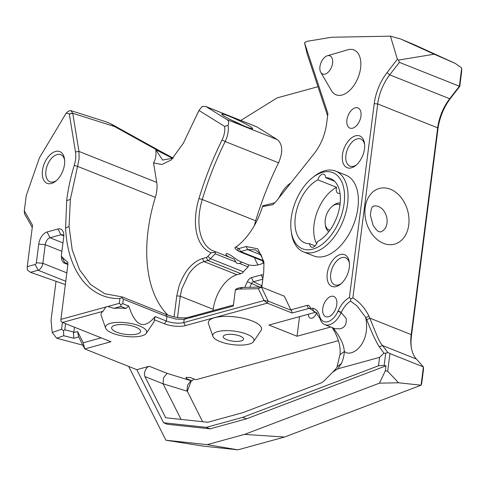 <?xml version="1.0" encoding="UTF-8"?>
<svg xmlns="http://www.w3.org/2000/svg" width="486" height="486" viewBox="0 0 486 486"><rect width="100%" height="100%" fill="white"/><g stroke="black" fill="none" stroke-linecap="round" stroke-linejoin="round"><path stroke-width="0.73" d="M260.788 287.08A2.485 1.452 111.7 0 1 261.298 286.406A2.485 1.452 111.7 0 1 261.948 285.944M249.768 287.287L251.462 283.709A3.098 1.81 111.7 0 1 252.331 282.445A3.098 1.81 111.7 0 1 253.382 281.783L262.817 279.195M263.315 275.295A6.543 3.815 -68.3 0 0 263.175 275.197A6.543 3.815 -68.3 0 0 261.17 274.955L251.456 277.621A6.543 3.815 -68.3 0 0 249.239 279.019A6.543 3.815 -68.3 0 0 247.404 281.692L244.707 287.378M263.515 260.678L240.613 251.56A6.209 3.621 -68.3 0 1 239.373 251.602A6.209 3.621 -68.3 0 1 239.063 251.505A6.209 3.621 -68.3 0 1 238.34 251.037L235.674 249.039L234.811 247.781L236.099 246.858A51.23 29.895 -68.3 0 0 238.541 245.096M261.79 287.214L263.734 272.032L263.947 262.883A51.23 29.895 111.7 0 1 250.247 265.192A51.23 29.895 111.7 0 1 248.419 264.797M329.915 230.206A13.663 7.97 111.7 0 1 325.231 223.961A13.663 7.97 111.7 0 1 332.26 206.307A13.663 7.97 111.7 0 1 335.705 204.448A13.663 7.97 111.7 0 1 339.957 204.995M340.176 203.093A15.522 9.058 -68.3 0 0 337.333 203.263A15.522 9.058 -68.3 0 0 333.42 205.378L332.26 206.307M325.231 223.961L325.426 225.437A15.522 9.058 -68.3 0 0 328.767 231.737M263.947 262.883L263.776 261.498L257.756 248.789L246.116 246.542L239.039 248.486L240.613 251.56L247.696 249.616L255.454 249.865L260.763 254.251L263.922 262.683M341.306 283.545A14.592 8.517 111.7 0 1 338.377 284.966A14.592 8.517 111.7 0 1 334.726 284.851A14.592 8.517 111.7 0 1 331.276 271A14.592 8.517 111.7 0 1 341.883 257.616A14.592 8.517 111.7 0 1 345.528 257.732A14.592 8.517 111.7 0 1 349.41 263.205M356.517 164.827A14.592 8.517 111.7 0 1 353.583 166.248A14.592 8.517 111.7 0 1 349.938 166.133A14.592 8.517 111.7 0 1 346.482 152.282A14.592 8.517 111.7 0 1 357.089 138.899A14.592 8.517 111.7 0 1 360.74 139.014A14.592 8.517 111.7 0 1 364.622 144.488M241.123 340.941A10.249 3.353 7.3 0 1 229.665 340.589A10.249 3.353 7.3 0 1 223.22 336.567A10.249 3.353 7.3 0 1 225.638 334.793A10.249 3.353 7.3 0 1 237.095 335.146A10.249 3.353 7.3 0 1 243.547 339.167A10.249 3.353 7.3 0 1 241.123 340.941M329.411 324.77A18.632 10.868 -68.3 0 0 341.178 312.674L346.16 318.312C346.858 324.399 344.683 327.91 339.635 328.84L334.903 328.658L324.751 324.618A18.632 10.868 -68.3 0 0 329.411 324.77M312.747 249.136A40.982 23.917 111.7 0 1 291.157 230.844A40.982 23.917 111.7 0 1 312.255 177.882A40.982 23.917 111.7 0 1 322.589 172.311A40.982 23.917 111.7 0 1 344.118 203.47A40.982 23.917 111.7 0 1 312.747 249.136M291.157 230.844L291.424 232.806A43.467 25.363 -68.3 0 0 303.458 251.851A43.467 25.363 -68.3 0 0 314.327 252.21A43.467 25.363 -68.3 0 0 345.917 212.333A43.467 25.363 -68.3 0 0 335.632 171.084A43.467 25.363 -68.3 0 0 324.763 170.732A43.467 25.363 -68.3 0 0 313.798 176.637L312.255 177.882M167.877 315.068A125.437 73.198 111.7 0 1 155.338 197.346A24.841 14.495 -68.3 0 0 156.911 189.564A24.841 14.495 -68.3 0 0 156.723 182.396L153.546 162.853L161.838 164.535L171.242 159.949L183.374 143.151L198.944 110.462L224.678 126.439C225.194 130.74 224.338 135.242 222.09 139.938A221.622 129.319 -68.3 0 0 198.938 198.58A53.715 31.341 -68.3 0 0 211.167 252.744L207.862 256.347A3.724 2.175 111.7 0 1 207.109 257.064A3.724 2.175 111.7 0 1 206.319 257.459L202.443 258.522C192.17 262.136 184.346 271.358 178.982 286.187L176.776 295.883L174.091 316.842M177.524 317.528L180.251 296.193L181.794 288.842L188.756 274.007C193.422 267.361 198.507 263.224 204.017 261.596L207.893 260.532A6.209 3.621 -68.3 0 0 209.211 259.876A6.209 3.621 -68.3 0 0 210.468 258.68L215.207 253.789L215.426 251.657A51.23 29.895 111.7 0 1 213.579 251.037A51.23 29.895 111.7 0 1 202.279 199.515A219.137 127.873 111.7 0 1 225.17 141.529C227.91 135.776 228.863 130.333 228.031 125.212L224.678 126.439M231.403 120.091A14.592 1.227 -154.8 0 1 241.919 125.042M303.458 251.851L313.762 255.958A43.467 25.363 -68.3 0 0 324.63 256.31A43.467 25.363 -68.3 0 0 356.22 216.44A43.467 25.363 -68.3 0 0 345.935 175.191L335.632 171.084M328.469 316.75A10.868 6.342 -68.3 0 0 336.367 306.781A10.868 6.342 -68.3 0 0 333.797 296.466A10.868 6.342 -68.3 0 0 331.081 296.381A10.868 6.342 -68.3 0 0 323.178 306.344A10.868 6.342 -68.3 0 0 325.754 316.659A10.868 6.342 -68.3 0 0 328.469 316.75M336.203 286.552A17.077 9.963 -68.3 0 0 340.51 284.231A17.077 9.963 -68.3 0 0 349.3 262.161A17.077 9.963 -68.3 0 0 340.303 254.543A17.077 9.963 -68.3 0 0 327.236 273.569A17.077 9.963 -68.3 0 0 336.203 286.552M351.414 167.834A17.077 9.963 -68.3 0 0 355.722 165.507A17.077 9.963 -68.3 0 0 364.512 143.443A17.077 9.963 -68.3 0 0 355.515 135.825A17.077 9.963 -68.3 0 0 342.442 154.852A17.077 9.963 -68.3 0 0 351.414 167.834M355.236 107.825A10.868 6.342 111.7 0 1 357.951 107.91A10.868 6.342 111.7 0 1 360.521 118.226A10.868 6.342 111.7 0 1 352.623 128.195A10.868 6.342 111.7 0 1 349.908 128.104A10.868 6.342 111.7 0 1 347.338 117.788A10.868 6.342 111.7 0 1 355.236 107.825M327.455 55.738A9.793 5.717 111.7 0 1 332.594 63.186A9.793 5.717 111.7 0 1 325.098 74.097A9.793 5.717 111.7 0 1 320.772 72.317A9.793 5.717 111.7 0 1 320.967 62.803A9.793 5.717 111.7 0 1 327.37 55.762A9.793 5.717 111.7 0 1 327.455 55.738M320.772 72.317L331.458 90.621A24.136 14.082 -68.3 0 0 342.12 95.001A24.136 14.082 -68.3 0 0 360.588 68.113A24.136 14.082 -68.3 0 0 347.915 49.76A24.136 14.082 -68.3 0 0 347.715 49.815A24.136 14.082 -68.3 0 0 347.514 49.876M181.065 419.4L163.108 383.8L163.466 377.816L167.129 373.37L149.263 366.25A6.209 3.621 -68.3 0 0 145.223 370.551A6.209 3.621 -68.3 0 0 144.931 376.577L165.696 417.753L207.814 422.261L242.903 412.638L321.708 382.707L323.646 381.322L332.813 372.069L337.794 368.831L341.47 363.473A38.291 28.455 74.7 0 0 344.428 351.493C351.086 358.121 371.17 344.386 365.648 317.346L357.022 305.931L350.619 301.162L350.856 298.823L352.86 297.894L377.707 103.955A37.258 21.742 111.7 0 1 381.85 88.58A37.258 21.742 111.7 0 1 389.723 74.85L399.389 62.366L398.49 60.082L397.396 59.231L387.044 72.602A39.743 23.188 -68.3 0 0 378.649 87.249A39.743 23.188 -68.3 0 0 374.232 103.646L349.385 297.608C344.787 300.129 341.044 304.57 338.159 310.931L338.031 311.21A16.147 9.422 111.7 0 1 327.837 321.696A16.147 9.422 111.7 0 1 319.679 316.246L319.618 316.015C318.433 311.526 316.094 308.926 312.607 308.215L310.293 308.264M154.153 319.685L164.468 323.791A14.902 4.878 -172.7 0 0 175.233 326.185A14.902 4.878 -172.7 0 0 185.324 325.632L267.306 303.149L292.092 313.02L308.586 308.501L307.012 305.427L290.871 309.849L284.334 296.193L261.419 287.068L242.581 287.42A31.049 18.116 -68.3 0 0 236.135 289.073A31.049 18.116 -68.3 0 0 235.904 289.188L235.37 290.057A28.565 16.67 111.7 0 1 240.139 289.042L258.388 288.696L264.05 300.536L183.751 322.558A12.417 4.064 7.3 0 1 175.337 323.02A12.417 4.064 7.3 0 1 166.364 321.021L155.259 316.599L154.153 319.685A26.821 8.784 7.3 0 1 153.716 322.248L146.292 333.305A20.783 6.804 7.3 0 1 141.766 335.856A20.783 6.804 7.3 0 1 120.115 335.492A20.783 6.804 7.3 0 1 105.602 328.093A20.783 6.804 7.3 0 1 110.401 323.366A20.783 6.804 7.3 0 1 135.169 324.49A20.783 6.804 7.3 0 1 146.292 333.305M239.039 248.486A3.724 2.175 111.7 0 1 238.298 248.51A3.724 2.175 111.7 0 1 237.678 248.17L236.214 246.937A53.715 31.341 -68.3 0 0 237.763 245.734A53.715 31.341 -68.3 0 0 262.47 206.562L272.871 204.721L276.467 200.997L313.561 154.402C320.56 145.587 324.897 135.472 326.574 124.058L327.91 113.603L304.515 42.786L307.316 54.444L327.619 115.893M206.319 257.459L207.893 260.532L240.862 273.667L236.986 274.73A31.049 18.116 -68.3 0 0 221.725 287.135A31.049 18.116 -68.3 0 0 213.226 309.321L213.062 310.603M240.862 273.667A6.209 3.621 -68.3 0 0 242.18 273.01A6.209 3.621 -68.3 0 0 243.437 271.814A35.709 20.837 111.7 0 1 248.182 266.923L248.437 264.803L241.937 262.215L239.446 263.442C237.46 263.71 236.287 263.248 235.947 262.045L234.058 259.074L215.426 251.657L233.997 259.05M115.073 325.225A14.592 4.781 7.3 0 1 131.39 325.735A14.592 4.781 7.3 0 1 140.557 331.464A14.592 4.781 7.3 0 1 137.095 333.997A14.592 4.781 7.3 0 1 120.783 333.481A14.592 4.781 7.3 0 1 111.61 327.758A14.592 4.781 7.3 0 1 115.073 325.225M67.894 264.87L67.779 262.343L62.074 257.094L61.309 255.903L63.696 237.247A10.868 6.342 -68.3 0 0 63.715 233.839A10.868 6.342 -68.3 0 0 62.566 230.613A10.868 6.342 -68.3 0 0 57.992 228.991L47.045 231.992A10.868 6.342 -68.3 0 0 41.705 236.336A10.868 6.342 -68.3 0 0 38.728 244.1L36.341 262.738A1.555 0.905 111.7 0 1 35.915 263.849A1.555 0.905 111.7 0 1 35.15 264.469L27.24 266.638L32.544 225.243L24.3 210.821L26.238 195.682L39.402 157.883L66.211 113.068L69.291 113.87L75.482 151.948A22.356 13.043 111.7 0 1 75.652 158.406A22.356 13.043 111.7 0 1 74.237 165.41C70.604 177.244 68.083 188.987 66.679 200.639L65.622 227.995C67.347 270.769 89.552 299.552 119.902 298.513L119.283 303.343L120.868 304.661L122.758 303.653L123.329 299.176L166.941 316.55L175.847 319.053L184.066 319.375L233.323 306.034L235.37 290.057M228.681 116.039A17.077 1.434 25.2 0 0 221.786 114.21A17.077 1.434 25.2 0 0 230.23 119.495A17.077 1.434 25.2 0 0 245.788 126.658A17.077 1.434 25.2 0 0 252.58 128.699A17.077 1.434 25.2 0 0 245.375 123.796A17.077 1.434 25.2 0 0 228.681 116.039M156.723 182.396L78.957 151.419L79.139 158.588L77.572 166.37L74.237 165.41M56.528 180.476A14.592 8.517 111.7 0 1 53.6 181.898A14.592 8.517 111.7 0 1 49.949 181.782A14.592 8.517 111.7 0 1 46.498 167.931A14.592 8.517 111.7 0 1 57.099 154.548A14.592 8.517 111.7 0 1 60.75 154.663A14.592 8.517 111.7 0 1 64.632 160.137M65.367 284.602L30.466 272.33L38.102 270.234A6.209 3.621 -68.3 0 0 41.158 267.75A6.209 3.621 -68.3 0 0 42.859 263.315L45.247 244.677A6.209 3.621 111.7 0 1 46.948 240.236A6.209 3.621 111.7 0 1 49.997 237.757L60.944 234.75A6.209 3.621 111.7 0 1 62.5 234.805A6.209 3.621 111.7 0 1 63.563 235.68A6.209 3.621 111.7 0 1 63.8 236.093M61.309 255.903L61.807 260.077L63.538 262.805L66.388 263.005L67.876 264.548M217.698 331.622A20.783 6.804 7.3 0 1 242.465 332.746A20.783 6.804 7.3 0 1 253.589 341.567A20.783 6.804 7.3 0 1 249.063 344.112A20.783 6.804 7.3 0 1 227.412 343.748A20.783 6.804 7.3 0 1 212.898 336.348A20.783 6.804 7.3 0 1 217.698 331.622M253.589 341.567L261.012 330.504A26.821 8.784 -172.7 0 0 246.657 319.126A26.821 8.784 -172.7 0 0 214.703 317.674A26.821 8.784 -172.7 0 0 208.5 323.779L212.898 336.348M308.586 308.501L309.995 308.221L310.378 308.92L310.281 308.167A6.209 3.621 111.7 0 0 309.625 306.35A6.209 3.621 111.7 0 0 307.012 305.427M339.987 193.203A6.209 3.621 111.7 0 1 339.593 193.337A6.209 3.621 111.7 0 1 338.037 193.288A6.209 3.621 111.7 0 1 336.591 187.317L317.85 179.85A6.209 3.621 111.7 0 1 322.346 174.231A6.209 3.621 111.7 0 1 323.895 174.286A6.209 3.621 111.7 0 1 325.669 177.706L334.562 181.248M325.669 177.706A34.621 20.199 111.7 0 1 330.48 178.562A34.621 20.199 111.7 0 1 339.356 208.506A34.621 20.199 111.7 0 1 317.486 241.597A6.209 3.621 111.7 0 1 312.996 247.21A6.209 3.621 111.7 0 1 311.441 247.161A6.209 3.621 111.7 0 1 309.667 243.741L315.086 245.898M186.448 377.294L186.284 378.6L191.903 380.836L190.305 381.577L187.553 385.222L186.958 390.501L202.601 421.708M128.699 366.438L165.914 440.225L203.355 446.136L237.897 449.836L284.559 437.042L421.07 385.198L423.403 366.906L416.344 359.008L382.506 345.528C380.465 343.104 378.503 339.538 376.614 334.842L368.935 316.082A40.775 30.302 74.7 0 0 352.86 297.894M416.344 359.008A37.258 21.742 111.7 0 1 411.545 348.754A37.258 21.742 111.7 0 1 411.126 346.311A37.258 21.742 111.7 0 1 411.186 334.617L369.919 318.178L366.76 319.636C371.328 331.665 375.484 340.704 379.232 346.761L383.928 353.146L379.578 357.368L378.497 365.782L384.159 365.393L385.714 353.267L383.928 353.146M411.454 335.802L437.947 129.027A39.743 23.188 111.7 0 1 442.363 112.624A39.743 23.188 111.7 0 1 450.759 97.984L459.762 86.356L461.621 71.867L461.694 67.985L459.355 86.253L449.69 98.737A37.258 21.742 -68.3 0 0 441.817 112.466A37.258 21.742 -68.3 0 0 437.673 127.842L411.186 334.617L411.454 335.802A39.743 23.188 -68.3 0 0 411.271 347.271M290.215 183.337A26.39 15.4 -68.3 0 0 279.164 197.492M256.857 126.882L277.421 139.652L226.828 119.495L206.264 106.732L256.857 126.882A6.209 3.621 -68.3 0 0 256.523 126.712L205.9 106.549L202.212 106.41L198.944 110.462M262.823 260.97A26.39 15.4 -68.3 0 0 263.199 263.23M155.259 316.599L153.521 318.354C143.844 329.052 135.934 325.899 129.805 308.908L128.669 306.004L122.758 303.653M119.283 303.343L107.843 306.484L113.888 308.331A26.821 8.784 7.3 0 1 125.971 308.458L128.669 306.004M107.843 306.484L60.914 319.357L67.864 264.742M55.526 151.474A17.077 9.963 -68.3 0 0 42.458 170.501A17.077 9.963 -68.3 0 0 51.425 183.483A17.077 9.963 -68.3 0 0 55.732 181.163A17.077 9.963 -68.3 0 0 64.523 159.092A17.077 9.963 -68.3 0 0 55.526 151.474M105.912 121.755L110.723 123.736L114.617 126.567L158.229 150.733L157.428 149.767M157.841 149.84L110.723 123.736M75.482 151.948L78.957 151.419L72.754 113.274L70.907 110.638L70.087 110.541L67.584 111.792L66.211 113.068M229.368 257.203A51.23 29.895 111.7 0 1 226.02 254.895L226.166 253.643C228.651 252.945 235.923 259.208 238.049 260.447L241.937 262.215M299.552 316.647L297.043 336.245L268.934 325.049L315.444 312.291M338.438 340.65L195.913 379.736L190.287 377.5L186.01 377.409L186.284 378.6M297.043 336.245L330.741 326.999M105.602 328.093L101.203 315.523A26.821 8.784 7.3 0 1 102.977 311.326L62.487 322.431L60.902 321.112L60.914 319.357M73.805 338.28L73.429 332.673L73.829 332.084L64.814 329.812L63.466 330.693L63.751 335.753L73.805 338.28L78.689 336.871L84.758 348.936L110.978 341.743L62.487 322.431M101.203 337.849L83.246 342.776L84.758 348.936L136.803 369.664L163.588 422.771L206.295 427.346L242.666 417.371L378.497 365.782M149.263 366.25L136.803 369.664M63.751 335.753L56.698 338.232L52.221 332.509L51.036 320.353L56.036 281.321M384.159 365.393L385.987 365.855L385.374 370.672L387.676 371.298L389.948 353.577L387.767 352.453L385.714 353.267M385.987 365.855L246.414 418.865L242.666 417.371M163.588 422.771L167.336 424.266L210.037 428.84L246.414 418.865M165.914 440.225L207.17 444.641L244.549 434.393L379.457 383.156L385.374 370.672M82.869 345.188L56.698 338.232M62.427 322.376L61.546 329.241L63.466 330.693M52.221 332.509L61.546 329.241M24.3 210.821L24.47 213.749L32.264 227.399M191.903 380.836L194.102 379.019M187.31 391.388L191.168 381.079M389.948 353.577L423.403 366.906L423.531 369.178L421.678 383.667L421.07 385.198L398.611 382.78L387.676 371.298M207.17 444.641L237.897 449.836M210.037 428.84L206.295 427.346M284.559 437.042L244.549 434.393M379.457 383.156L398.611 382.78M83.246 342.776L77.547 331.488L73.429 332.673M78.689 336.871L77.547 331.488M64.814 329.812L65.598 323.67M27.24 266.638L27.338 269.894L30.466 272.33M317.972 86.702L277.129 97.899L240.795 120.449M222.09 139.938L225.17 141.529L278.581 162.804C283.101 152.069 282.718 144.348 277.421 139.652M278.581 162.804A219.137 127.873 -68.3 0 0 255.685 220.79A51.23 29.895 111.7 0 0 254.415 225.492M258.096 264.9A51.23 29.895 111.7 0 1 254.597 257.695M173.247 158.187L162.561 160.034L155.806 149.767L172.834 158.442M399.389 62.366L459.762 86.356M379.232 346.761L382.506 345.528L379.268 346.797M387.767 352.453L382.537 345.564M337.794 368.831L379.578 357.368M73.829 332.084L74.455 327.193M105.875 307.024L102.977 311.326M113.888 308.331L120.856 306.417L120.868 304.661M123.329 299.176L121.798 297.669L119.902 298.513M190.943 317.656L193.1 316.082L186.332 317.771C179.954 318.336 173.083 317.164 165.708 314.266L122.101 296.891L104.873 293.769L90.603 284.559L79.534 269.7L72.226 249.986L69.067 226.458L70.349 199.406L77.572 166.37L155.338 197.346M122.101 296.891L121.798 297.669M274.967 202.765L262.871 205.772L262.47 206.562M304.515 42.786L306.958 41.34L331.58 37.258L390.422 36.164L397.396 59.231M461.694 67.985L455.291 63.423L414.716 44.912L400.798 39.032L390.422 36.164M226.828 119.495C228.809 120.753 229.21 122.66 228.031 125.212M155.806 149.767C156.413 154.979 155.66 159.341 153.546 162.853M398.49 60.082L434.229 54.213L455.291 63.423M365.648 317.346A38.291 28.455 -105.3 0 1 365.776 317.607L366.76 319.636M341.47 363.473L337.09 366.778M292.092 313.02L291.466 310.426L290.871 309.849M291.466 310.426L268.157 301.144L267.306 303.149L264.05 300.536L268.157 301.144L261.419 287.068L258.388 288.696M120.856 306.417L125.971 308.458M211.167 252.744L215.225 252.325M234.811 247.781L236.214 246.937M434.229 54.213L400.798 39.032M350.856 298.823L349.385 297.608M340.036 354.665C340.759 346.779 338.554 338.39 333.414 329.508L334.866 330.225C339.222 336.02 342.138 341.543 343.626 346.791L344.428 351.493L340.018 354.659M332.114 327.546L333.402 329.484M316.799 313.014L310.378 308.92M317.188 313.361L313.525 311.198L312.607 308.215M334.866 330.225L333.092 327.935M309.667 243.741A34.621 20.199 111.7 0 1 304.856 242.885A34.621 20.199 111.7 0 1 295.986 212.935A34.621 20.199 111.7 0 1 317.85 179.85M316.635 243.759A34.621 20.199 111.7 0 1 336.591 187.317M338.031 311.21L341.178 312.674L341.324 312.352C343.796 307.128 346.895 303.398 350.619 301.162M314.983 311.939L315.906 312.389L320.001 318.482A18.632 10.868 -68.3 0 0 324.751 324.618M233.45 305.014L193.1 316.082M308.422 314.217A6.518 3.803 -68.3 0 0 310.287 318.154A6.518 3.803 -68.3 0 0 316.459 312.899M390.416 189.236A28.874 21.457 74.7 0 0 365.168 207.619A28.874 21.457 74.7 0 0 383.484 243.358A28.874 21.457 74.7 0 0 408.732 224.975A28.874 21.457 74.7 0 0 390.416 189.236M373.4 206.173A13.353 9.92 -105.3 0 1 378.533 206.532A13.353 9.92 -105.3 0 1 387.081 219.763A13.353 9.92 -105.3 0 1 380.465 231.919L379.214 231.688C378.187 231.852 376.164 229.775 373.151 225.455L370.411 215.389C371.359 204.327 373.613 206.945 373.4 206.173M259.81 287.098L247.404 281.692M262.883 278.654L261.17 274.955M246.116 246.542L247.696 249.616L261.268 255.022M243.437 271.814L210.468 258.68L207.862 256.347M176.776 295.883L180.251 296.193L213.226 309.321M165.708 314.266L166.941 316.55L166.364 321.021L164.468 323.791M437.947 129.027L437.673 127.842L377.707 103.955L374.232 103.646M38.728 244.1L45.247 244.677L61.898 251.311M57.992 228.991L60.944 234.75L63.66 235.832M186.424 317.759L184.158 319.357L183.751 322.558L185.324 325.632M191.612 380.915L167.129 373.37M450.759 97.984L449.69 98.737L389.723 74.85L387.044 72.602M66.868 272.877L42.859 263.315L36.341 262.738M308.95 308.373L310.445 308.968M35.15 264.469L38.102 270.234L65.792 281.266M69.291 113.87L72.754 113.274L114.617 126.567M62.973 242.921L49.997 237.757L47.045 231.992M67.548 263.953L64.887 262.896L62.074 257.094M69.067 226.458L65.622 227.995M70.349 199.406L66.679 200.639M72.785 113.432L69.31 113.967M198.938 198.58L202.279 199.515L255.685 220.79M163.108 383.8L187.238 391.236M144.931 376.577L163.126 383.825M365.776 317.607L368.935 316.082M184.066 319.375L186.332 317.771M215.207 253.789L235.947 262.045M239.446 263.442L248.182 266.923M236.986 274.73L204.017 261.596L202.443 258.522M238.34 251.037L237.678 248.17M319.928 318.221L319.618 316.015M319.679 316.246L320.001 318.482M338.159 310.931L341.324 312.352M242.581 287.42L240.139 289.042M241.907 262.203L248.395 264.791M251.456 277.621L253.382 281.783L261.966 285.792M70.907 110.638L106.349 121.895M157.865 149.858L173.265 158.169M162.561 160.028L162.931 160.173M332.813 372.069C335.954 368.807 337.375 367.052 337.077 366.802M67.864 264.512L63.727 262.865M340.018 354.622L337.059 366.766M263.77 261.504L263.898 262.464M327.37 55.762L347.715 49.815M239.063 251.505L263.661 261.304"/></g></svg>

